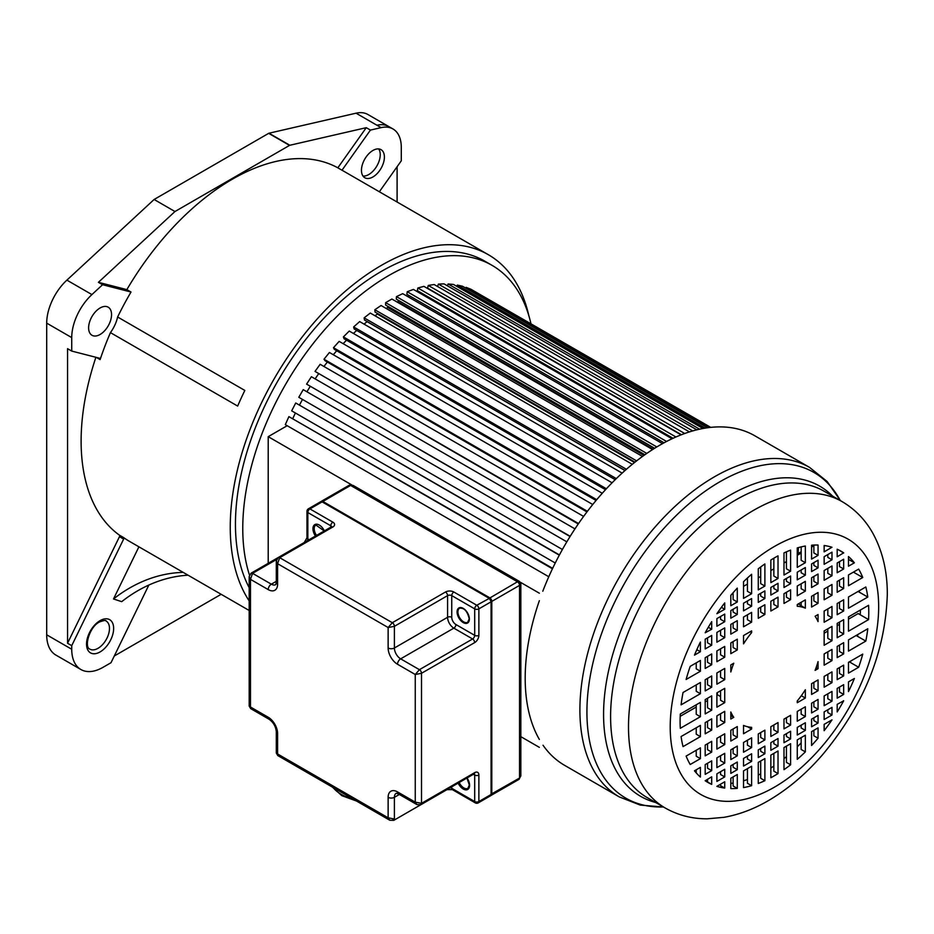 <?xml version="1.0" encoding="UTF-8"?>
<svg xmlns="http://www.w3.org/2000/svg" width="934" height="934" viewBox="0 0 934 934"><rect width="100%" height="100%" fill="white"/><g stroke="black" fill="none" stroke-linecap="round" stroke-linejoin="round"><path stroke-width="1.4" d="M138.909 546.81L113.504 598.974L121.712 601.659A143.556 116.353 108.1 0 1 188.073 575.204M148.845 585.058L111.018 662.708L103.02 667.32A44.248 25.545 -60 0 1 80.896 669.515A44.248 25.545 -60 0 1 71.731 649.258L71.731 645.663L123.638 539.081A1.471 0.852 120 0 0 123.603 537.564A213.851 123.463 120 0 0 129.581 541.428L249.18 610.486M183.216 572.39A143.556 116.353 -71.9 0 0 113.504 598.974M337.828 167.816A213.851 123.463 120 0 0 232.333 179.211A213.851 123.463 120 0 0 126.849 289.622L98.409 282.325L174.973 211.528L289.54 145.389A1.471 0.852 -60 0 1 289.844 145.26L366.268 127.678L337.828 167.816L341.996 170.222L370.436 130.083L381.095 127.631A40.104 23.152 -60 0 1 392.981 128.974A40.104 23.152 -60 0 1 401.281 147.268L401.281 160.823L379.356 191.774M98.409 282.325L102.577 284.73L131.017 292.027L126.849 289.622M131.017 292.027A213.851 123.463 120 0 0 117.614 316.988L244.836 390.447A213.851 123.463 120 0 0 237.656 406.068L110.434 332.621A213.851 123.463 120 0 0 100.113 359.59A1.471 0.852 120 0 0 99.903 358.329A1.471 0.852 120 0 0 99.786 358.282L71.731 351.079L71.731 337.594A40.104 23.152 -60 0 1 91.917 294.584L102.577 284.73M95.898 357.29A213.851 123.463 120 0 0 119.424 535.159A1.471 0.852 -60 0 1 119.47 536.676L67.552 643.246L71.731 645.663M249.18 600.889A213.851 123.463 -60 0 1 381.469 265.314A213.851 123.463 -60 0 1 488.389 254.725A213.851 123.463 -60 0 1 528.831 315.68M249.483 575.087A206.472 119.213 -60 0 1 388.766 275.542A206.472 119.213 -60 0 1 492.008 265.326L484.699 261.111A206.472 119.213 120 0 0 381.469 271.327A206.472 119.213 120 0 0 249.18 587.649M488.389 254.725L343.432 171.027A213.851 123.463 120 0 0 341.996 170.222M381.095 127.631L376.916 125.226A40.092 23.152 120 0 1 388.801 126.569L367.938 114.52A40.092 23.152 120 0 0 356.041 113.189L268.98 133.223A1.471 0.852 120 0 0 268.677 133.34L154.122 199.479L66.886 280.13A40.104 23.152 120 0 0 46.7 323.141L46.7 634.816A44.248 25.545 120 0 0 55.865 655.061L80.896 669.515M366.268 127.678L370.436 130.083M372.935 150.456A16.228 9.363 120 0 0 362.334 164.746A16.228 9.363 120 0 0 364.82 177.752A16.228 9.363 120 0 0 372.935 176.946A16.228 9.363 120 0 0 383.524 162.656A16.228 9.363 120 0 0 381.037 149.65A16.228 9.363 120 0 0 372.935 150.456M397.102 202.013L397.102 166.707M114.275 656.007L221.16 594.304M67.552 643.246L67.552 348.674L71.731 351.079M154.122 199.479L174.973 211.528M117.614 316.988A25.813 14.897 -60 0 1 110.434 332.621M100.09 334.477A16.228 9.363 120 0 0 110.679 320.175A16.228 9.363 120 0 0 108.192 307.181A16.228 9.363 120 0 0 100.09 307.975A16.228 9.363 120 0 0 89.489 322.277A16.228 9.363 120 0 0 91.976 335.271A16.228 9.363 120 0 0 100.09 334.477M492.008 265.326A206.472 119.213 -60 0 1 530.909 323.549M710.739 427.375L474.157 291.116M710.26 427.433L470.934 289.248L466.136 287.368L465.751 288.127M707.598 427.76L462.505 286.248L457.38 285.068L456.808 286.353M703.01 428.496L453.527 284.461L448.098 283.971L447.386 285.804M696.846 429.827L444.047 283.878L438.373 284.099L437.591 286.505M689.444 431.905L434.147 284.52L428.274 285.442L427.55 288.116L681.47 434.719M681.096 434.859L423.908 286.364L417.86 287.987L417.323 290.626L673.075 438.291M419.027 291.606L418.829 292.564M672.06 438.758L413.4 289.423L407.236 291.723L406.874 294.303L664.074 442.798M408.672 295.342L408.438 296.977M662.51 443.65L402.694 293.661L396.46 296.627L396.285 299.125L654.629 448.285M398.211 300.246L398.082 301.892A168.132 97.066 120 0 0 397.417 302.219M652.609 449.558L391.895 299.032L385.637 302.651L385.637 305.056L644.892 454.741M387.727 306.259L387.727 307.461A168.132 97.066 120 0 0 386.104 308.43M642.499 456.446L381.06 305.511L374.838 309.749L375.013 312.038L635.003 462.143M377.313 313.369L377.359 314.069A168.132 97.066 120 0 0 374.966 315.75M632.306 464.315L370.296 313.053L364.132 317.864L364.493 320.023L625.079 470.467M367.074 321.506L367.097 321.67A168.132 97.066 120 0 0 364.05 324.121M622.137 473.118L359.672 321.588L353.624 326.947L354.161 328.955L615.214 479.679M356.718 330.438A168.132 97.066 120 0 0 353.426 333.461M612.085 482.796L349.258 331.056L343.385 336.917L344.097 338.773L605.512 489.696M346.537 340.186A168.132 97.066 120 0 0 343.152 343.689M602.267 493.28L339.159 341.377L333.485 347.705L334.36 349.386L596.067 500.472M336.73 350.752A168.132 97.066 120 0 0 333.298 354.733M592.751 504.512L329.422 352.492L324.005 359.228L325.055 360.711L586.961 511.925M327.355 362.042A168.132 97.066 120 0 0 323.935 366.49M583.622 516.409L320.152 364.295L315.027 371.405L578.263 523.974M318.482 373.985A168.132 97.066 120 0 0 315.132 378.865M570.055 536.525L306.597 384.119L311.396 376.717L574.959 528.877M310.181 386.489A168.132 97.066 120 0 0 306.936 391.778M566.833 541.837L303.223 389.641L298.798 397.3L562.408 549.496M302.511 399.448A168.132 97.066 120 0 0 299.557 404.901M559.431 554.936L295.716 402.986L291.688 410.843L555.251 563.004M295.424 412.991A168.132 97.066 120 0 0 292.879 418.339M552.659 568.327L288.91 416.634L285.314 424.631L548.783 576.745M287.193 425.706L268.21 436.668L268.21 563.319M708.976 427.574L466.136 287.368M705.158 428.122L457.38 285.068M699.613 429.185L448.098 283.971M692.701 430.924L438.373 284.099M684.715 433.504L428.274 285.442M675.947 436.995L417.86 287.987M666.584 441.467L407.236 291.723M656.824 446.942L396.46 296.627M398.082 301.892L653.193 449.184M646.783 453.422L385.637 302.651M387.727 307.461L643.958 455.395M636.614 460.882L374.838 309.749M377.359 314.069L634.513 462.528M626.422 469.288L364.132 317.864M367.097 321.67L624.974 470.561M616.312 478.605L353.624 326.947M606.376 488.762L343.385 336.917M596.721 499.69L333.485 347.705M587.416 511.307L324.005 359.228M578.555 523.554L315.027 371.405M570.195 536.303L306.597 384.119M559.303 555.17L295.716 402.986M552.438 568.783L288.91 416.634M539.35 593.207L520.273 582.197M351.686 484.863L268.21 436.668M539.35 747.352L520.833 736.657M801.162 551.819L798.161 553.558M843.671 588.513L843.671 577.749L837.179 581.497L837.179 592.273L843.671 588.513L839.503 586.108L839.503 580.154M843.671 610.976L843.671 599.768L837.179 603.527L837.179 614.724L843.671 610.976L839.503 608.571L839.503 602.173M843.671 633.976L843.671 619.674L837.179 623.422L837.179 637.735L843.671 633.976L839.503 631.571L839.503 622.079M843.671 653.882L843.671 642.674L837.179 646.433L837.179 657.629L843.671 653.882L839.503 651.477L839.503 645.079M843.671 675.901L843.671 665.136L837.179 668.884L837.179 679.66L843.671 675.901L839.503 673.496L839.503 667.541M843.671 694.417L843.671 684.669L837.179 688.416L837.179 698.165L843.671 694.417L839.503 692.012L839.503 687.074M843.671 700.815L837.179 704.364L837.179 711.93A133.422 77.032 120 0 0 843.671 700.815L843.495 700.722M831.984 559.781L831.984 552.157L824.15 556.687L824.15 564.311L831.984 559.781L827.816 557.376L827.816 554.562M831.984 575.729L831.984 565.981L824.15 570.511L824.15 580.259L831.984 575.729L827.816 573.324L827.816 568.386M831.984 595.273L831.984 584.497L824.15 589.015L824.15 599.791L831.984 595.273L827.816 592.856L827.816 586.902M831.984 617.724L831.984 606.516L824.15 611.046L824.15 622.254L831.984 617.724L827.816 615.319L827.816 608.933M831.984 640.724L831.984 626.422L824.15 630.952L824.15 645.254L831.984 640.724L827.816 638.319L827.816 628.827M831.984 660.63L831.984 649.422L824.15 653.952L824.15 665.16L831.984 660.63L827.816 658.225L827.816 651.839M831.984 682.661L831.984 671.885L824.15 676.414L824.15 687.179L831.984 682.661L827.816 680.244L827.816 674.29M831.984 701.165L831.984 691.417L824.15 695.947L824.15 705.695L831.984 701.165L827.816 698.76L827.816 693.822M831.984 714.989L831.984 707.365L824.15 711.895L824.15 719.519L831.984 714.989L827.816 712.584L827.816 709.77M831.984 719.892L824.15 724.352L824.15 730.692A133.422 77.032 120 0 0 831.984 719.892L831.925 719.869M818.056 567.837L818.056 560.202L811.588 563.938L811.588 571.561L818.056 567.837L813.876 565.42L813.876 562.607M818.056 583.773L818.056 574.025L811.588 577.761L811.588 587.509L818.056 583.773L813.876 581.368L813.876 576.441M818.056 603.317L818.056 592.541L811.588 596.277L811.588 607.042L818.056 603.317L813.876 600.901L813.876 594.946M818.056 690.705L818.056 679.929L811.588 683.665L811.588 694.429L818.056 690.705L813.876 688.288L813.876 682.334M818.056 709.21L818.056 699.461L811.588 703.197L811.588 712.946L818.056 709.21L813.876 706.804L813.876 701.866M818.056 723.033L818.056 715.409L811.588 719.145L811.588 726.769L818.056 723.033L813.876 720.628L813.876 717.814M818.056 738.222L818.056 727.878L811.588 731.614L811.588 745.484A133.422 77.032 120 0 0 818.056 738.222L813.876 735.805L813.876 730.283M805.341 575.169L805.341 567.545L797.262 572.203L797.262 579.839L805.341 575.169L801.162 572.764L801.162 569.95M805.341 591.117L805.341 581.368L797.262 586.027L797.262 595.775L805.341 591.117L801.162 588.712L801.162 583.773M805.341 716.553L805.341 706.804L797.262 711.463L797.262 721.211L805.341 716.553L801.162 714.148L801.162 709.21M805.341 730.376L805.341 722.753L797.262 727.411L797.262 735.035L805.341 730.376L801.162 727.971L801.162 725.158M805.341 751.882L805.341 735.21L797.262 739.88L797.262 759.319A133.422 77.032 120 0 0 805.341 751.882L801.162 749.477L801.162 737.626M790.608 583.68L790.608 576.044L783.988 579.862L783.988 587.498L790.608 583.68L786.44 581.263L786.44 578.461M790.608 599.628L790.608 589.868L783.988 593.697L783.988 603.446L790.608 599.628L786.44 597.211L786.44 592.284M790.608 725.053L790.608 715.304L783.988 719.122L783.988 728.882L790.608 725.053L786.44 722.647L786.44 717.721M790.608 738.887L790.608 731.252L783.988 735.07L783.988 742.705L790.608 738.887L786.44 736.471L786.44 733.657M790.608 764.794L790.608 743.721L783.988 747.539L783.988 769.663A133.422 77.032 120 0 0 790.608 764.794L786.44 762.377L786.44 746.126M778.022 590.942L778.022 583.306L770.854 587.451L770.854 595.086L778.022 590.942L773.854 588.537L773.854 585.723M778.022 606.89L778.022 597.141L770.854 601.274L770.854 611.034L778.022 606.89L773.854 604.473L773.854 599.546M778.022 732.326L778.022 722.566L770.854 726.71L770.854 736.459L778.022 732.326L773.854 729.909L773.854 724.982M778.022 746.149L778.022 738.514L770.854 742.658L770.854 750.294L778.022 746.149L773.854 743.733L773.854 740.931M778.022 773.586L778.022 750.983L770.854 755.127L770.854 777.73A133.422 77.032 120 0 0 774.438 775.734A133.422 77.032 120 0 0 778.022 773.586L773.854 771.18L773.854 753.388M764.888 598.531L764.888 590.895L758.268 594.713L758.268 602.348L764.888 598.531L760.708 596.114L760.708 593.312M764.888 614.479L764.888 604.73L758.268 608.548L758.268 618.296L764.888 614.479L760.708 612.062L760.708 607.135M764.888 739.903L764.888 730.154L758.268 733.972L758.268 743.733L764.888 739.903L760.708 737.498L760.708 732.571M764.888 753.738L764.888 746.103L758.268 749.92L758.268 757.556L764.888 753.738L760.708 751.321L760.708 748.519M764.888 780.696L764.888 758.571L758.268 762.389L758.268 783.463A133.422 77.032 120 0 0 764.888 780.696L760.708 778.291L760.708 760.976M751.613 606.189L751.613 598.566L743.534 603.224L743.534 610.848L751.613 606.189L747.434 603.784L747.434 600.971M751.613 622.137L751.613 612.389L743.534 617.047L743.534 626.796L751.613 622.137L747.434 619.732L747.434 614.794M751.613 747.574L751.613 737.825L743.534 742.483L743.534 752.232L751.613 747.574L747.434 745.169L747.434 740.23M751.613 761.397L751.613 753.773L743.534 758.431L743.534 766.055L751.613 761.397L747.434 758.992L747.434 756.178M751.613 785.681L751.613 766.23L743.534 770.9L743.534 787.572A133.422 77.032 120 0 0 751.613 785.681L747.434 783.276L747.434 768.647M737.288 614.455L737.288 606.831L730.82 610.567L730.82 618.191L737.288 614.455L733.12 612.05L733.12 609.237M737.288 630.403L737.288 620.655L730.82 624.391L730.82 634.139L737.288 630.403L733.12 627.998L733.12 623.06M737.288 649.936L737.288 639.171L730.82 642.896L730.82 653.672L737.288 649.936L733.12 647.531L733.12 641.576M737.288 737.323L737.288 726.559L730.82 730.283L730.82 741.059L737.288 737.323L733.12 734.918L733.12 728.964M737.288 755.839L737.288 746.091L730.82 749.827L730.82 759.576L737.288 755.839L733.12 753.434L733.12 748.496M737.288 769.663L737.288 762.039L730.82 765.775L730.82 773.399L737.288 769.663L733.12 767.258L733.12 764.444M737.288 788.389L737.288 774.508L730.82 778.232L730.82 788.576A133.422 77.032 120 0 0 737.288 788.389L733.12 785.973L733.12 776.913M724.726 788.086L724.726 781.758L716.892 786.346A133.422 77.032 120 0 0 724.726 788.086L720.558 785.681L720.558 784.163M716.892 773.819L716.892 781.443L724.726 776.913L724.726 769.289L716.892 773.819M716.892 757.871L716.892 767.62L724.726 763.09L724.726 753.341L716.892 757.871M716.892 738.339L716.892 749.103L724.726 744.585L724.726 733.809L716.892 738.339M716.892 715.876L716.892 727.084L724.726 722.554L724.726 711.346L716.892 715.876M716.892 692.876L716.892 707.178L724.726 702.648L724.726 688.346L716.892 692.876M716.892 672.97L716.892 684.178L724.726 679.648L724.726 668.44L716.892 672.97M716.892 650.94L716.892 661.716L724.726 657.197L724.726 646.421L716.892 650.94M716.892 632.435L716.892 642.183L724.726 637.653L724.726 627.905L716.892 632.435M716.892 618.612L716.892 626.235L724.726 621.705L724.726 614.082L716.892 618.612M711.696 645.184L711.696 635.435L705.193 639.183L705.193 648.932L711.696 645.184L707.528 642.767L707.528 637.84M711.696 664.716L711.696 653.94L705.193 657.699L705.193 668.464L711.696 664.716L707.528 662.311L707.528 656.345M711.696 687.179L711.696 675.971L705.193 679.719L705.193 690.926L711.696 687.179L707.528 684.762L707.528 678.376M711.696 710.179L711.696 695.865L705.193 699.624L705.193 713.926L711.696 710.179L707.528 707.774L707.528 698.282M711.696 730.073L711.696 718.876L705.193 722.624L705.193 733.832L711.696 730.073L707.528 727.668L707.528 721.281M711.696 752.104L711.696 741.327L705.193 745.087L705.193 755.851L711.696 752.104L707.528 749.698L707.528 743.744M711.696 770.62L711.696 760.86L705.193 764.619L705.193 774.368L711.696 770.62L707.528 768.203L707.528 763.276M711.696 784.373L711.696 776.808L705.193 780.766A133.422 77.032 120 0 0 707.727 782.342A133.422 77.032 120 0 0 711.696 784.373L707.528 781.968L707.528 779.225M848.481 556.547L848.481 566.214L854.376 562.805A133.422 77.032 120 0 0 848.481 556.547M862.747 577.504A133.422 77.032 120 0 0 858.661 569.098L848.481 574.97L848.481 585.746L862.747 577.504L853.419 572.122M867.779 597.059A133.422 77.032 120 0 0 865.818 586.984L848.481 597.001L848.481 608.209L867.779 597.059L858.066 591.456M868.573 619.604A133.422 77.032 120 0 0 868.573 605.302L848.481 616.895L848.481 631.209L868.573 619.604L858.148 613.58L848.481 619.16M865.818 641.098A133.422 77.032 120 0 0 867.779 628.757L848.481 639.907L848.481 651.115L865.818 641.098L856.116 635.494M858.661 667.25A133.422 77.032 120 0 0 862.747 654.115L848.481 662.358L848.481 673.134L858.661 667.25L849.333 661.867M700.395 777.065L700.395 767.386L694.487 770.795A133.422 77.032 120 0 0 700.395 777.065M686.116 756.096A133.422 77.032 120 0 0 690.214 764.502L700.395 758.63L700.395 747.854L686.116 756.096M681.096 736.541A133.422 77.032 120 0 0 683.046 746.616L700.395 736.599L700.395 725.391L681.096 736.541M680.302 713.996A133.422 77.032 120 0 0 680.302 728.298L700.395 716.705L700.395 702.391L680.302 713.996M683.046 692.503A133.422 77.032 120 0 0 681.096 704.843L700.395 693.693L700.395 682.497L683.046 692.503M690.214 666.351A133.422 77.032 120 0 0 686.116 679.485L700.395 671.242L700.395 660.466L690.214 666.351M843.671 568.981L843.671 559.232L837.179 562.98L837.179 572.74L843.671 568.981L839.503 566.576L839.503 561.638M700.395 642.032A133.422 77.032 120 0 0 694.487 655.119L700.395 651.71L700.395 642.032M848.481 691.569A133.422 77.032 120 0 0 854.376 678.493L848.481 681.89L848.481 691.569M705.193 632.785L711.696 629.236L711.696 621.67A133.422 77.032 120 0 0 705.193 632.785M716.892 613.708L724.726 609.248L724.726 602.909A133.422 77.032 120 0 0 716.892 613.708M730.82 595.378L730.82 605.722L737.288 601.986L737.288 588.116A133.422 77.032 120 0 0 730.82 595.378M743.534 581.719L743.534 598.39L751.613 593.72L751.613 574.282A133.422 77.032 120 0 0 743.534 581.719M758.268 568.806L758.268 589.879L764.888 586.062L764.888 563.938A133.422 77.032 120 0 0 758.268 568.806M770.854 560.015L770.854 582.618L778.022 578.473L778.022 555.87A133.422 77.032 120 0 0 774.438 557.867A133.422 77.032 120 0 0 770.854 560.015M783.988 552.905L783.988 575.029L790.608 571.211L790.608 550.138A133.422 77.032 120 0 0 783.988 552.905M797.262 547.919L797.262 567.37L805.341 562.7L805.341 546.028A133.422 77.032 120 0 0 797.262 547.919M811.588 545.222L811.588 559.092L818.056 555.368L818.056 545.024A133.422 77.032 120 0 0 811.588 545.222M824.15 545.514L824.15 551.842L831.984 547.254A133.422 77.032 120 0 0 824.15 545.514M837.179 549.227L837.179 556.792L843.671 552.835A133.422 77.032 120 0 0 841.149 551.258A133.422 77.032 120 0 0 837.179 549.227M730.82 719.04L733.774 717.335A66.372 38.317 -60 0 1 730.82 711.988L730.82 719.04M730.82 664.926L730.82 671.978A66.372 38.317 -60 0 1 733.774 663.222L730.82 664.926M751.613 729.057L751.613 727.329A66.372 38.317 -60 0 1 743.534 725.426L743.534 733.727L751.613 729.057L747.609 726.757M743.534 635.564L743.534 643.865A66.372 38.317 -60 0 1 751.613 632.633L751.613 630.894L743.534 635.564M805.341 698.037L805.341 689.747A66.372 38.317 -60 0 1 797.262 700.967L797.262 702.707L805.341 698.037L801.314 695.713M797.262 604.543L797.262 606.271A66.372 38.317 -60 0 1 805.341 608.174L805.341 599.873L797.262 604.543M818.056 668.674L818.056 661.622A66.372 38.317 -60 0 1 815.102 670.379L818.056 668.674L816.141 667.576M818.056 614.56L815.102 616.265A66.372 38.317 -60 0 1 818.056 621.612L818.056 614.56M663.502 807.011L640.304 805.096L619.3 796.924A190.256 109.838 -60 0 1 579.897 709.828A190.256 109.838 -60 0 1 579.909 709.128A190.256 109.838 -60 0 1 663.233 518.066A190.256 109.838 -60 0 1 809.556 467.397L754.847 435.804A190.256 109.838 120 0 0 542.806 591.222M539.35 600.69A190.256 109.838 120 0 0 525.188 678.236A190.256 109.838 120 0 0 539.35 739.436M543.028 745.227A190.256 109.838 120 0 0 564.591 765.331L619.3 796.924M743.534 586.342L747.434 584.089M758.268 577.842L760.708 576.43M770.854 570.569L773.854 568.841M783.988 562.992L786.44 561.579M797.262 555.321L801.162 553.068M811.588 547.055L813.876 545.736M818.056 555.368L813.876 552.951L813.876 545.071M805.341 562.7L801.162 560.295L801.162 546.892M790.608 571.211L786.44 568.806L786.44 551.819M778.022 578.473L773.854 576.068L773.854 558.205M764.888 586.062L760.708 583.657L760.708 566.95M751.613 593.72L747.434 591.315L747.434 578.006M737.288 601.986L733.12 599.581L733.12 592.728M724.726 609.248L721.398 607.322M843.671 552.835L838.335 549.764M843.671 553.033L839.503 550.418M724.726 621.705L720.558 619.3L720.558 616.487M711.696 629.236L708.311 627.274M824.15 633.217L827.816 631.092M837.179 625.687L839.503 624.344M717.265 692.654A66.372 38.317 120 0 0 717.487 694.791L716.892 695.141M680.186 716.32L696.227 707.061M705.193 701.889L707.528 700.547M856.385 635.529A7.577 4.378 120 0 0 856.233 635.424L857.505 636.159M860.237 614.7L858.685 613.801A6.164 3.561 120 0 0 858.148 613.58M860.412 610.007A133.422 77.032 -60 0 1 860.237 614.782M859.222 590.79A133.422 77.032 -60 0 1 859.432 592.249M854.038 571.76A133.422 77.032 -60 0 1 854.412 572.682M801.162 602.29L801.162 605.769L805.341 608.174M798.301 603.948L801.162 605.594L798.301 603.948M854.376 562.805L848.481 559.396M724.726 637.653L720.558 635.248L720.558 630.31M700.395 651.71L696.834 649.655M733.12 642.966L731.917 642.265M724.726 657.197L720.558 654.781L720.558 648.826M700.395 671.242L696.227 668.826L696.227 662.871M750.107 631.769L751.613 632.633M720.558 671.663L719.857 671.254M724.726 679.648L720.558 677.243L720.558 670.857M700.395 693.693L696.227 691.288L696.227 684.902M720.558 696.566L717.487 694.791M724.726 702.648L720.558 700.243L720.558 690.751M700.395 716.705L696.227 714.288L696.227 704.808M733.774 717.335L730.82 715.631M724.726 722.554L720.558 720.149L720.558 713.763M700.395 736.599L696.227 734.194L696.227 727.808M724.726 744.585L720.558 742.168L720.558 736.214M700.395 758.63L696.227 756.225L696.227 750.259M724.726 763.09L720.558 760.685L720.558 755.746M696.227 772.873L696.227 769.803M850.804 661.015A133.422 77.032 -60 0 1 850.314 662.439M857.821 634.513A133.422 77.032 -60 0 1 857.482 636.276M801.162 742.869A133.422 77.032 -60 0 1 797.262 746.803M786.44 756.61A133.422 77.032 -60 0 1 783.988 758.606M773.854 766.067A133.422 77.032 -60 0 1 770.854 768.04M760.708 773.854A133.422 77.032 -60 0 1 758.268 775.068M747.434 779.54A133.422 77.032 -60 0 1 743.534 780.789M733.12 783.089A133.422 77.032 -60 0 1 730.82 783.381M705.193 780.614L707.528 781.968M724.726 776.913L720.558 774.508L720.558 771.694M276.301 560.89L277.596 563.704L279.686 557.691L392.315 622.709L388.135 627.531L394.393 626.329L394.393 647.998A8.85 5.114 -120 0 0 400.651 658.844L419.424 669.678L415.256 674.5L421.514 673.286L421.514 803.345L415.256 802.143L416.903 804.594L420.895 804.699A2.954 1.705 60 0 1 420.86 804.723L474.414 773.691A2.954 1.705 -120 0 0 474.694 772.64L473.129 773.621M277.807 755.594L277.596 753.971L276.301 753.014L276.301 731.696A4.425 2.557 180 0 0 277.596 733.505L277.596 753.971L388.135 817.799L389.793 820.25L393.786 820.344A2.954 1.705 60 0 1 393.739 820.379M397.522 791.904A4.425 2.557 120 0 0 398.444 793.935L396.226 793.27A8.85 5.114 -120 0 0 394.393 797.321L394.393 819.001L388.135 817.799L388.135 797.321A13.274 7.659 -120 0 1 397.522 791.904L415.256 802.143L415.256 674.5L397.522 664.261A4.425 2.557 120 0 1 400.651 658.844L453.842 628.138A8.85 5.114 60 0 1 447.584 617.292L447.584 595.623L394.393 626.329A2.954 1.705 60 0 0 392.315 622.709L445.495 592.004A2.954 1.705 -120 0 1 446.756 593.23A2.954 1.705 60 0 1 447.584 595.623A2.954 1.705 0 0 1 451.752 595.623L451.752 617.292A5.896 3.409 60 0 0 455.92 624.519L474.694 635.354A2.954 1.705 -0 0 0 478.873 635.354A5.896 3.409 120 0 1 474.682 642.592L474.25 640.841A2.954 1.705 -120 0 0 474.098 640.549A2.954 1.705 -120 0 0 472.616 638.973L453.842 628.138A2.954 1.705 -60 0 0 455.92 624.519M331.64 526.986L331.395 526.834A2.954 1.705 -120 0 0 331.395 526.834A2.954 1.705 -120 0 1 331.582 526.753L332.854 526.986A5.896 3.409 0 0 0 332.866 522.164L309.925 508.913A2.954 1.705 120 0 0 307.835 512.533A2.954 1.705 180 0 1 306.971 511.33L306.971 537.821A2.954 1.705 0 0 0 307.835 539.023L309.061 539.724M250.475 579.36L252.565 573.348L271.339 584.182A8.85 5.114 -120 0 0 275.763 584.614L276.301 582.372A4.425 2.557 0 0 0 277.596 584.182A13.274 7.659 -120 0 1 268.21 589.599L250.475 579.36L250.475 707.015L249.191 706.057L249.18 576.71L250.475 579.36M249.191 576.547L251.094 573.196A2.954 1.705 60 0 1 252.565 573.348L276.581 559.478M250.697 708.626L250.475 707.015L268.21 717.242A13.274 7.659 -120 0 1 277.596 733.505M328.803 498.02L348.534 486.626M491.202 794.157L519.538 778.057L520.833 775.897L518.93 779.4A2.954 1.705 -120 0 0 519.538 778.057L519.538 585.385L491.798 601.403L491.798 794.075A2.954 1.705 60 0 1 491.191 795.418A2.954 1.705 60 0 1 490.805 795.546M520.833 583.937L519.538 585.385A2.954 1.705 -120 0 0 517.459 581.777L519.362 581.38L520.833 583.937L520.833 775.897M519.362 581.38L353.11 485.4L350.6 485.435L322.86 501.453L489.72 597.783A2.954 1.705 60 0 1 491.798 601.403L491.191 601.484M474.974 772.488A5.896 3.409 120 0 1 478.873 775.045L478.873 801.535L491.074 794.495L491.074 601.823L478.873 608.863L478.873 635.354M100.09 651.932A19.17 11.068 120 0 0 113.644 628.454A19.17 11.068 120 0 0 100.09 620.631A19.17 11.068 120 0 0 86.535 644.11A19.17 11.068 120 0 0 100.09 651.932M98 648.324A16.228 9.363 120 0 0 108.601 634.034A16.228 9.363 120 0 0 106.114 621.028C106.149 620.036 103.943 620.351 99.483 621.974C89.372 626.866 83.838 647.274 89.897 649.13A16.228 9.363 120 0 0 98 648.324M96.307 357.395L100.113 359.59M123.603 537.564L119.424 535.159M376.916 125.226L356.052 113.189M268.98 133.223L289.844 145.26M46.7 634.816L71.731 649.258M71.731 337.594L46.7 323.141M66.886 280.13L91.917 294.584M289.54 145.389L268.677 133.34M123.638 539.081L119.47 536.676M362.999 176.071A16.228 9.363 120 0 0 368.755 174.541A16.228 9.363 120 0 0 378.702 162.166A16.228 9.363 120 0 0 378.679 148.915M797.543 547.838A165.178 95.373 -60 0 1 797.262 555.193M670.215 726.138A147.397 85.099 120 0 0 670.215 726.979A147.397 85.099 -60 0 0 774.076 787.362A147.397 85.099 -60 0 0 878.66 607.462A147.397 85.099 120 0 0 878.66 606.633A147.397 85.099 -60 0 0 774.8 546.25A147.397 85.099 -60 0 0 670.215 726.138M628.5 725.975A176.888 102.133 -60 0 1 706.116 548.538A176.888 102.133 -60 0 1 842.024 501.57L824.127 491.226A176.888 102.133 120 0 0 687.809 538.626A176.888 102.133 120 0 0 610.591 716.635A176.888 102.133 120 0 0 610.602 717.324A176.888 102.133 120 0 0 647.227 797.613L665.136 807.957A176.888 102.133 -60 0 1 628.5 726.979A176.888 102.133 -60 0 1 628.5 725.975M655.726 802.516A179.083 103.394 -60 0 1 603.574 715.07A179.083 103.394 -60 0 1 603.574 714.37A179.083 103.394 -60 0 1 691.043 524.815A179.083 103.394 -60 0 1 832.614 496.129M840.273 500.554A188.061 108.578 120 0 0 691.242 501.92A188.061 108.578 120 0 0 586.926 711.393A188.061 108.578 120 0 0 586.926 712.093A188.061 108.578 120 0 0 663.385 806.941M474.682 642.592L421.514 673.286A2.954 1.705 60 0 0 419.424 669.678L472.616 638.973A2.954 1.705 120 0 0 474.694 635.354L474.694 608.863A2.954 1.705 -60 0 1 476.784 605.255L489.299 598.39A2.51 1.448 -120 0 1 491.074 601.461L491.074 601.823A2.954 1.705 -120 0 0 488.984 598.204L322.125 501.873L309.925 508.913A2.954 1.705 60 0 0 308.453 508.773A2.954 2.954 0 0 0 306.971 511.33M420.895 804.699A2.954 1.705 60 0 0 421.514 803.345L474.694 772.64M478.873 775.045A2.954 1.705 180 0 1 474.694 775.045A2.954 1.705 120 0 0 474.309 773.877M451.752 786.883L451.752 788.296L474.694 801.535A2.954 1.705 0 0 0 478.873 801.535A2.954 1.705 60 0 1 478.255 802.89A2.954 2.954 0 0 1 475.313 802.89A2.954 1.705 -60 0 1 474.694 801.535L474.694 775.045L473.48 774.344M458.162 783.182A9.001 5.195 -120 0 0 465.249 789.802A9.001 5.195 -120 0 0 469.592 785.342A9.001 5.195 -120 0 0 469.557 784.548A9.001 5.195 -120 0 0 467.07 778.034M450.141 787.817A2.954 1.705 0 0 1 451.752 788.296A2.954 1.705 120 0 0 452.36 789.639L475.313 802.89M459.061 792.511L453.842 789.499M322.44 502.06L489.206 598.192L491.202 601.636L491.202 794.309L490.455 795.838A2.954 1.705 -120 0 0 491.074 794.495L491.074 794.134M476.784 605.255A2.954 1.705 60 0 1 478.873 608.863A2.954 1.705 180 0 1 474.694 608.863L451.752 595.623A2.954 1.705 120 0 1 453.842 592.004L476.784 605.255M469.382 619.044A8.698 5.02 -120 0 0 469.347 618.273A8.698 5.02 -120 0 0 462.902 608.209A8.698 5.02 -120 0 0 457.076 611.933A8.698 5.02 -120 0 0 457.111 612.704A8.698 5.02 -120 0 0 463.556 622.768A8.698 5.02 -120 0 0 469.382 619.044M453.842 592.004A5.896 3.409 0 0 0 445.495 592.004M332.854 526.986L279.686 557.691A2.954 1.705 60 0 0 278.204 557.54A2.954 1.705 60 0 0 278.157 557.563L251.094 573.196A2.954 1.705 60 0 0 251.048 573.219M451.752 617.292A2.954 1.705 180 0 0 447.584 617.292L394.393 647.998A4.425 2.557 0 0 1 388.135 647.998L388.135 627.531L277.596 563.704L277.596 584.182M388.135 647.998A13.274 7.659 -120 0 0 397.522 664.261M446.942 789.662A2.954 1.705 -120 0 0 446.954 789.65L393.786 820.344A2.954 1.705 60 0 0 394.393 819.001L392.315 820.204M446.954 789.65A2.954 1.705 -120 0 0 446.977 789.639L446.977 789.639A2.954 1.705 -120 0 0 447.001 789.627L452.36 789.639M399.355 794.46L394.393 797.321A4.425 2.557 180 0 1 388.135 797.321M320.654 501.733L322.125 501.873A2.954 1.705 -120 0 0 320.654 501.733L308.453 508.773M330.776 528.189L330.776 525.772A2.954 1.705 -60 0 1 332.866 522.164M331.605 526.694A2.954 1.705 0 0 0 330.776 525.772L307.835 512.533L307.835 539.023A2.954 1.705 -60 0 1 307.438 540.658M324.378 530.886A9.001 5.195 -120 0 0 317.28 524.266A9.001 5.195 -120 0 0 312.948 528.726A9.001 5.195 -120 0 0 312.983 529.52A9.001 5.195 -120 0 0 315.458 536.034M268.21 589.599A4.425 2.557 -60 0 1 271.339 584.182L276.301 581.322M249.18 706.057L250.662 708.614L269.12 719.273A4.425 2.557 -60 0 1 268.21 717.242M333.053 787.49A39.823 22.988 0 0 0 341.214 794.309A39.823 22.988 0 0 0 341.646 794.554A39.823 22.988 0 0 0 353.04 799.025M324.238 530.967L315.879 525.013A8.114 4.682 -120 0 0 314.198 528.726A8.114 4.682 -120 0 0 314.233 529.45A8.114 4.682 -120 0 0 316.533 535.416M463.439 608.513A8.114 4.682 -120 0 0 459.586 608.221A8.114 4.682 -120 0 0 457.905 611.933A8.114 4.682 -120 0 0 457.94 612.657A8.114 4.682 -120 0 0 461.735 620.386A8.114 4.682 -120 0 0 467.701 622.278A8.114 4.682 -120 0 0 469.358 619.032M459.236 782.564A8.114 4.682 -120 0 0 467.911 788.331L469.323 784.98L466.93 778.115M489.346 598.274L517.459 581.777L350.6 485.435A2.954 1.705 -120 0 0 349.118 485.295L321.378 501.301A2.954 1.705 60 0 1 322.86 501.453L322.487 501.932M519.538 585.385L519.538 773.235M354.768 487.84L497.659 570.335M392.981 128.974L388.813 126.569M798.08 554.854L798.395 547.604M665.136 807.957C678.084 815.289 692.164 818.908 707.365 818.803L724.002 817.32C739.506 814.565 754.742 808.739 769.709 799.843C788.833 788.448 806.544 773.294 822.866 754.357C863.962 704.866 885.444 651.605 887.3 594.584C887.428 571.269 882.478 550.581 872.438 532.532C864.931 519.397 854.797 509.077 842.024 501.57M809.556 467.397L827.139 481.5L840.39 500.624M490.455 795.838L478.255 802.89M389.793 820.25L277.772 755.571L276.301 753.014M398.444 793.935L416.903 804.594M331.395 526.834L278.204 557.54L276.301 561.054L276.301 582.372M269.12 719.273C273.382 722.332 275.775 726.477 276.301 731.696M356.484 801.022L341.821 795.663L332.329 787.07M459.586 608.221C464.186 607.66 467.397 611.186 469.207 618.798L467.701 622.278M304.274 542.491L306.971 537.821M490.782 795.581L518.93 779.411M353.11 485.4L349.118 485.295"/></g></svg>
